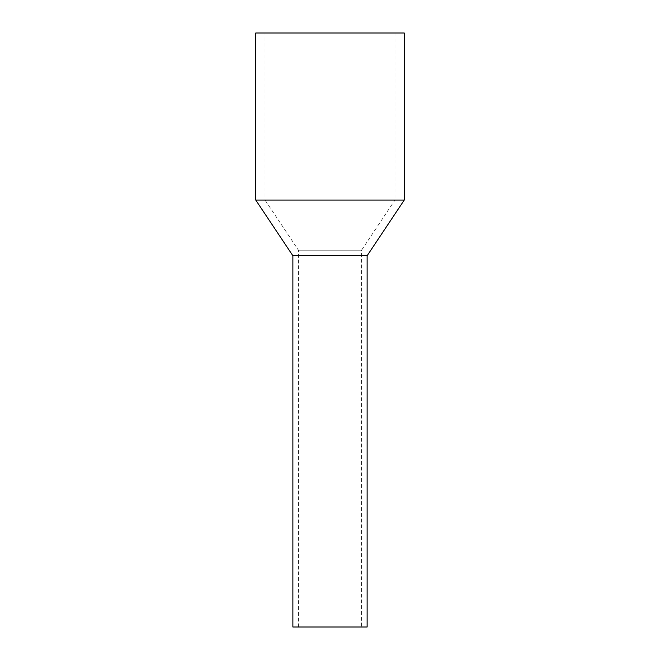 <?xml version="1.0" encoding="UTF-8"?>
<svg xmlns="http://www.w3.org/2000/svg" width="660" height="660" viewBox="0 0 660 660"><rect width="100%" height="100%" fill="white"/><g stroke="black" fill="none" stroke-linecap="round" stroke-linejoin="round"><path stroke-width="0.49" stroke-dasharray="3.3 2.47" d="M298.444 627L298.444 250.181L265.031 200.062L394.969 200.062L361.556 250.181L298.444 250.181L361.556 250.181L361.556 627L298.444 627L361.556 627M394.969 33L394.969 200.062L265.031 200.062L265.031 33L394.969 33L265.031 33M292.875 627L367.125 627M292.875 255.75L367.125 255.75M255.75 200.062L404.25 200.062M255.75 33L404.25 33"/><path stroke-width="0.99" d="M404.25 33L255.75 33L255.75 200.062L404.25 200.062L404.25 33M404.25 200.062L367.125 255.75L292.875 255.75L255.75 200.062M292.875 255.75L292.875 627L367.125 627L367.125 255.75"/></g></svg>

